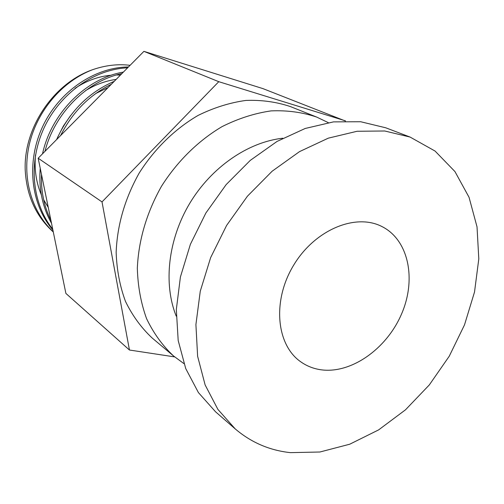 <?xml version="1.0" encoding="UTF-8"?>
<svg xmlns="http://www.w3.org/2000/svg" width="504" height="504" viewBox="0 0 504 504"><rect width="100%" height="100%" fill="white"/><g stroke="black" fill="none" stroke-linecap="round" stroke-linejoin="round"><path stroke-width="0.76" d="M120.45 75.065L116.468 74.976M111.327 75.209C98.639 76.312 86.531 80.69 75.014 88.345M35.526 154.917C34.19 169.186 36.137 182.498 41.353 194.865M43.665 199.767L48.258 207.421M116.153 79.405C105.462 80.873 95.187 84.666 85.327 90.789M108.045 87.602L95.817 93.473M70.522 115.649L63.365 126.044L57.607 137.327M130.089 65.325C117.785 63.806 105.172 65.306 92.251 69.823C53.392 83.588 23.594 127.909 25.2 169.867C26.567 195.665 35.935 216.374 53.298 231.991M128.463 66.969C94.739 67.208 59.081 91.306 42.582 126.731C26.038 162.137 30.719 204.322 52.889 230.007M123.385 72.097C86.449 78.227 51.37 112.909 42.525 153.821M40.232 168.279C38.625 188.641 42.386 206.974 51.509 223.278M114.244 81.333C88.414 92.49 69.199 111.907 56.605 139.589M111.327 84.288C89.359 95.067 72.444 112.159 60.581 135.57M121.93 73.571C87.079 80.886 54.552 113.23 44.988 151.332M41.485 174.384C40.906 191.161 44.05 206.52 50.935 220.469M127.619 67.82C94.588 69.18 60.297 93.12 44.169 127.663C28.022 162.212 31.916 203.276 52.718 229.156M92.251 69.823C62.42 81.339 37.384 110.508 29.459 143.804C21.59 177.124 31.355 211.554 53.26 231.802M174.661 356.901L129.452 350.022L65.892 293.423L38.172 158.218L143.911 51.358L262.962 88.622L345.473 121.036M143.911 51.358L218.774 81.686L345.461 120.853M38.172 158.218L102.016 201.915L218.774 81.686M129.452 350.022L102.016 201.915M173.59 356.013C162.578 345.694 153.575 333.245 146.576 318.667C140.918 303.074 137.838 286.234 137.327 268.159C138.613 240.024 146.645 212.764 161.419 186.386C177.282 161.299 198.381 140.591 222.157 126.567C238.342 118.49 254.64 113.268 271.058 110.893C287.211 110.193 302.438 112.26 316.726 117.098L290.688 106.684C276.639 101.915 261.702 99.83 245.889 100.435C229.837 102.658 213.923 107.642 198.154 115.391C175.001 128.867 154.52 148.831 139.186 173.067C124.923 198.557 117.243 224.954 116.153 252.265C116.758 269.823 119.864 286.209 125.483 301.411C132.407 315.643 141.29 327.827 152.12 337.964L173.59 356.013L183.903 363.592M176.23 316.153C163.195 283.796 168.053 239.602 189.731 203.345C211.472 167.133 248.151 142.002 282.826 138.228M320.179 369.665C350.412 374.447 386.266 349.398 401.36 314.433C416.726 279.575 408.801 239.835 381.786 226.472C355.326 212.883 314.502 230.044 293.467 265.495C272.128 300.768 276.249 344.862 300.718 361.784C306.533 365.898 313.022 368.525 320.179 369.665M290.436 452.642L319.908 452.006L349.726 444.213L378.63 429.887L405.493 409.815L429.314 384.924L449.234 356.24L464.505 324.872L474.522 292.005L478.8 258.886L477.023 226.857L469.041 197.278L454.942 171.555L435.072 151.061L410.099 137.069L384.735 130.99L357.109 131.267L328.306 138.159L299.552 151.603L272.16 171.203L247.445 196.182L226.605 225.439L210.641 257.62L200.271 291.192L195.911 324.589L197.618 356.284L205.128 384.936L217.917 409.424L235.242 428.917C251.219 442.506 269.615 450.419 290.436 452.642M410.099 137.069L385.73 127.789L360.7 121.741L333.503 121.88L305.216 128.463L277.036 141.435L250.261 160.398L226.151 184.615L205.871 213.016L190.392 244.295L180.413 276.979L176.324 309.538L178.183 340.496L185.724 368.55L198.425 392.597L215.567 411.812L235.242 428.917M316.726 117.098L328.274 122.617"/></g></svg>
